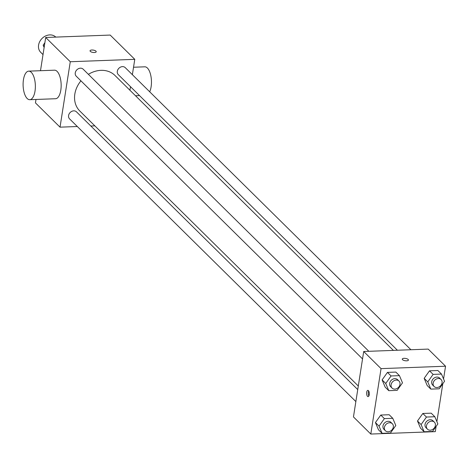<?xml version="1.0" encoding="UTF-8"?>
<svg xmlns="http://www.w3.org/2000/svg" width="469" height="469" viewBox="0 0 469 469"><rect width="100%" height="100%" fill="white"/><g stroke="black" fill="none" stroke-linecap="round" stroke-linejoin="round"><path stroke-width="0.7" d="M55.782 37.098L55.782 37.092A10.711 8.811 134.6 0 0 41.981 38.528A10.711 8.811 134.6 0 0 40.727 52.34L43.019 54.603M77.321 126.519L60.026 127.163L35.456 102.893L35.99 99.463M40.492 70.708L45.698 37.473L110.197 35.069L134.773 59.334L132.369 74.682M60.026 127.163L70.274 61.738L45.698 37.473M70.274 61.738L134.773 59.334M90.036 50.775A3.125 1.173 -171.1 0 1 92.569 50.025A3.125 1.173 -171.1 0 1 95.946 51.156A3.125 1.173 -171.1 0 1 96.215 51.742A3.125 1.173 -171.1 0 1 92.944 52.417A3.125 1.173 -171.1 0 1 90.042 50.775A3.125 1.173 -171.1 0 1 92.569 50.019A3.125 1.173 -171.1 0 1 95.946 51.156A3.125 1.173 -171.1 0 1 96.215 51.742M393.38 350.396L114.964 75.462A24.998 20.56 134.6 0 0 88.377 74.337M80.938 80.838A24.998 20.56 134.6 0 0 79.836 111.036L358.298 386.016M94.849 125.862L90.834 126.014M130.488 86.677L129.931 90.241M357.741 389.581L76.494 111.851A4.93 4.051 134.6 0 0 70.151 112.513A4.93 4.051 134.6 0 0 69.57 118.868L355.865 401.575M368.863 351.31L83.177 69.195A4.93 4.051 134.6 0 0 76.828 69.858A4.93 4.051 134.6 0 0 76.248 76.213L362.543 358.92M410.914 349.739L125.229 67.63A4.93 4.051 134.6 0 0 118.88 68.286A4.93 4.051 134.6 0 0 118.305 74.641L397.395 350.243M28.703 71.147L54.498 70.186A14.287 6.115 87.9 0 1 61.14 84.232A14.287 6.115 87.9 0 1 55.565 98.73L29.764 99.692A14.287 6.115 87.9 0 1 23.45 79.712A14.287 6.115 87.9 0 1 28.703 71.147A14.287 6.115 87.9 0 1 35.345 85.194A14.287 6.115 87.9 0 1 29.764 99.692M149.705 91.801A14.287 6.115 -92.1 0 0 151.112 86.8A14.287 6.115 -92.1 0 0 144.798 66.821L133.536 67.237M436.135 426.368L435.302 431.644L370.803 434.054L353.462 416.923L363.704 351.498L428.203 349.094L445.55 366.225L443.557 378.958M370.803 434.054L381.051 368.628L363.704 351.498M381.051 368.628L445.55 366.225M402.261 359.096A3.125 1.173 -171.1 0 1 404.794 358.339A3.125 1.173 -171.1 0 1 408.171 359.471A3.125 1.173 -171.1 0 1 408.435 360.057A3.125 1.173 -171.1 0 1 405.169 360.731A3.125 1.173 -171.1 0 1 402.261 359.09A3.125 1.173 -171.1 0 1 404.794 358.339A3.125 1.173 -171.1 0 1 408.171 359.471A3.125 1.173 -171.1 0 1 408.435 360.063M382.083 433.333L378.471 429.768L375.435 422.563L380.775 415.047L389.153 414.731L380.775 415.047L375.435 422.563L379.046 426.128L384.387 418.612L392.77 418.301L395.807 425.506L390.46 433.022L382.083 433.333L379.046 426.128M430.818 389.112L427.2 385.541L424.164 378.336L429.51 370.821L437.888 370.51L429.51 370.821L424.164 378.336L427.781 381.907L433.122 374.391L441.499 374.08L444.536 381.285L439.195 388.801L430.818 389.112L427.781 381.907M442.812 383.712L436.879 421.613M388.766 390.677L385.149 387.113L382.112 379.908L387.453 372.392L395.83 372.075L387.453 372.392L382.112 379.908L385.729 383.472L391.07 375.956L399.447 375.646L402.484 382.851L397.143 390.366L388.766 390.677L385.729 383.472M424.134 431.767L420.523 428.197L417.486 420.992L422.827 413.476L431.204 413.166L422.827 413.476L417.486 420.992L421.098 424.562L426.444 417.047L434.822 416.736L437.858 423.935L432.518 431.457L424.134 431.767L421.098 424.562M366.711 392.242A3.125 1.337 87.9 0 1 367.86 390.366A3.125 1.337 87.9 0 1 369.314 393.438A3.125 1.337 87.9 0 1 368.095 396.61A3.125 1.337 87.9 0 1 366.711 392.242M368.886 395.936A3.125 1.337 87.9 0 1 368.341 392.178A3.125 1.337 87.9 0 1 368.698 390.982M434.388 422.17L432.94 420.746A4.93 4.051 134.6 0 0 426.597 421.402A4.93 4.051 134.6 0 0 426.016 427.757L427.464 429.182A4.93 4.051 134.6 0 0 432.119 429.721A4.93 4.051 134.6 0 0 435.373 425.512A4.93 4.051 134.6 0 0 434.388 422.17A4.93 4.051 134.6 0 0 428.039 422.827A4.93 4.051 134.6 0 0 427.464 429.182M426.444 417.047L422.827 413.476M434.822 416.736L431.204 413.166M420.523 428.197L417.486 420.992M392.336 423.736L390.888 422.311A4.93 4.051 134.6 0 0 384.539 422.968A4.93 4.051 134.6 0 0 383.964 429.323L385.407 430.753A4.93 4.051 134.6 0 0 390.067 431.287A4.93 4.051 134.6 0 0 393.321 427.077A4.93 4.051 134.6 0 0 392.336 423.736A4.93 4.051 134.6 0 0 385.987 424.398A4.93 4.051 134.6 0 0 385.407 430.753M384.387 418.612L380.775 415.047M392.77 418.301L389.153 414.731M378.471 429.768L375.435 422.563M441.065 379.515L439.623 378.09A4.93 4.051 134.6 0 0 433.274 378.747A4.93 4.051 134.6 0 0 432.694 385.102L434.142 386.526A4.93 4.051 134.6 0 0 438.796 387.066A4.93 4.051 134.6 0 0 442.056 382.856A4.93 4.051 134.6 0 0 441.065 379.515A4.93 4.051 134.6 0 0 434.722 380.177A4.93 4.051 134.6 0 0 434.142 386.526M433.122 374.391L429.51 370.821M441.499 374.08L437.888 370.51M427.2 385.541L424.164 378.336M399.013 381.086L397.565 379.656A4.93 4.051 134.6 0 0 391.222 380.312A4.93 4.051 134.6 0 0 390.642 386.667L392.09 388.098A4.93 4.051 134.6 0 0 396.745 388.631A4.93 4.051 134.6 0 0 399.998 384.422A4.93 4.051 134.6 0 0 399.013 381.086A4.93 4.051 134.6 0 0 392.664 381.743A4.93 4.051 134.6 0 0 392.09 388.098M391.07 375.956L387.453 372.392M399.447 375.646L395.83 372.075M385.149 387.113L382.112 379.908M44.127 47.51L43.148 45.182L44.872 42.755M44.315 46.331L43.148 45.182M135.512 95.752L139.528 95.606"/></g></svg>
